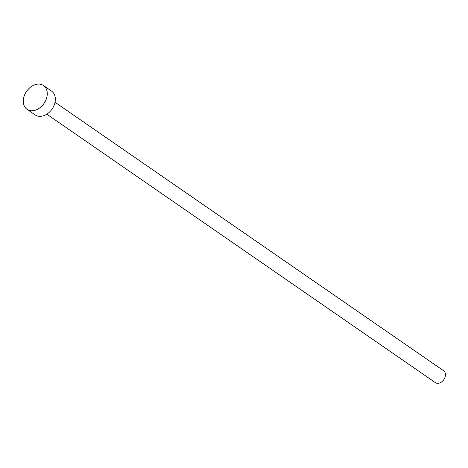 <?xml version="1.0" encoding="UTF-8"?>
<svg xmlns="http://www.w3.org/2000/svg" width="468" height="468" viewBox="0 0 468 468"><rect width="100%" height="100%" fill="white"/><g stroke="black" fill="none" stroke-linecap="round" stroke-linejoin="round"><path stroke-width="0.7" d="M55.025 102.281L443.559 370.703A7.231 5.306 124.6 0 1 444.6 378.308A7.231 5.306 124.6 0 1 435.339 382.602L46.806 114.18M43.495 85.527L51.579 91.108A14.461 10.612 124.6 0 1 53.656 106.318A14.461 10.612 124.6 0 1 35.141 114.906L27.056 109.319A14.461 10.612 124.6 0 1 24.974 94.109A14.461 10.612 124.6 0 1 43.495 85.527A14.461 10.612 124.6 0 1 45.577 100.737A14.461 10.612 124.6 0 1 27.056 109.319"/></g></svg>
